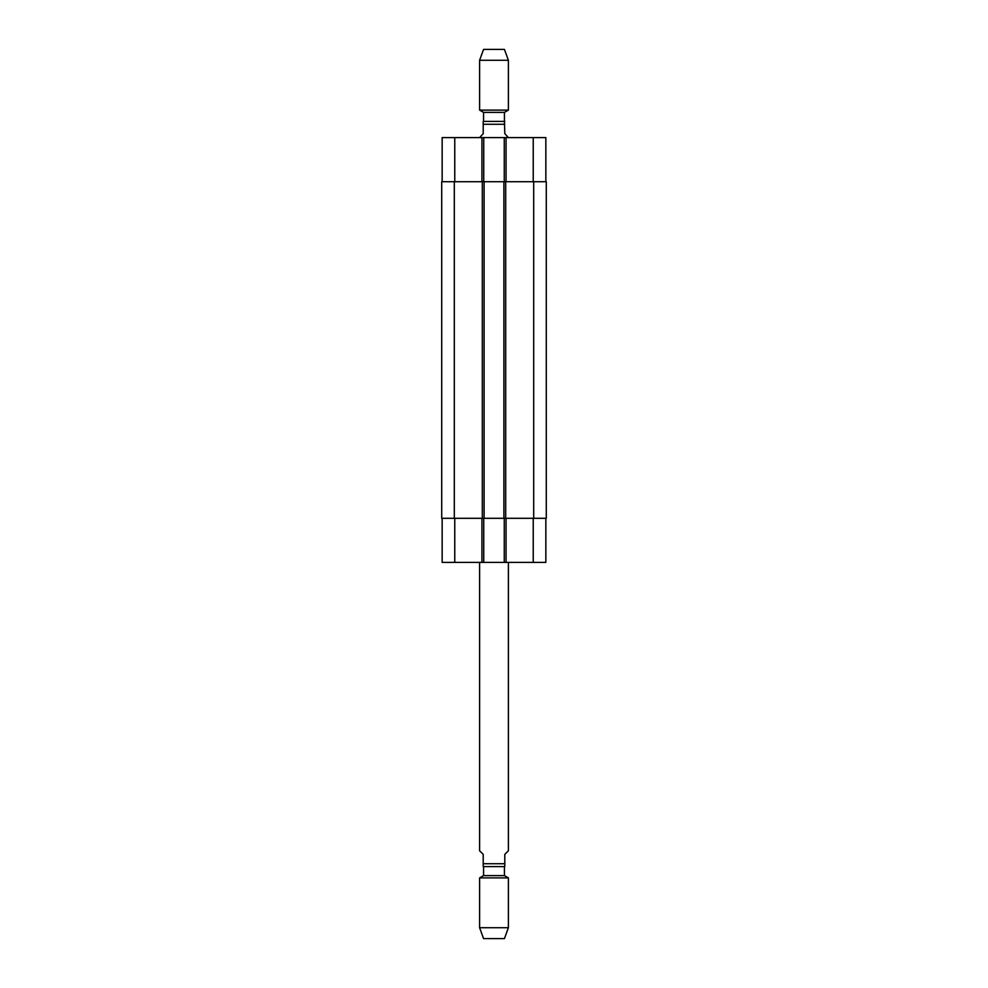 <?xml version="1.0" encoding="UTF-8"?>
<svg xmlns="http://www.w3.org/2000/svg" width="988" height="988" viewBox="0 0 988 988"><rect width="100%" height="100%" fill="white"/><g stroke="black" fill="none" stroke-linecap="round" stroke-linejoin="round"><path stroke-width="1.48" d="M479.6 562.394L479.6 850.754L483.206 854.361L483.206 866.6L504.794 866.6L504.794 854.361L508.4 850.754L508.4 562.394M504.436 866.6L504.436 875.603L483.564 875.603L479.6 877.887L479.6 927.72L508.4 927.72L508.4 877.887L479.6 877.887M504.436 875.603L508.4 877.887M508.4 927.72L504.436 938.6L483.564 938.6L479.6 927.72M508.4 137.604L504.794 133.639L504.436 121.401L504.436 112.397L508.4 110.113L508.4 60.28L479.6 60.28L479.6 110.113L508.4 110.113M504.794 121.401L483.206 121.401L483.206 133.639L479.6 137.604M504.436 112.397L483.564 112.397L483.564 121.401L504.436 121.401M483.564 112.397L479.6 110.113M479.6 60.28L483.564 49.4L504.436 49.4L508.4 60.28M442.155 518.305L442.155 562.394L545.845 562.394L545.845 518.305M442.155 181.706L442.155 137.604L545.845 137.604L545.845 181.706M483.737 181.706L483.737 137.604M504.263 181.706L504.263 137.604M505.695 181.706L441.71 181.706L441.71 518.305L546.29 518.305L546.29 181.706L505.695 181.706L505.695 518.305M483.737 518.305L483.737 562.394M504.263 518.305L504.263 562.394M503.905 181.706L503.905 518.305M484.095 181.706L484.095 518.305M441.71 181.706L441.71 518.305M504.794 863.722L483.206 863.722M483.206 124.278L504.794 124.278M454.764 181.706L454.764 137.604M481.934 181.706L481.934 137.604M506.066 181.706L506.066 137.604M533.236 181.706L533.236 137.604M454.764 518.305L454.764 562.394M481.934 518.305L481.934 562.394M506.066 518.305L506.066 562.394M533.236 518.305L533.236 562.394M533.693 181.706L533.693 518.305M482.305 181.706L482.305 518.305M454.307 181.706L454.307 518.305M483.564 866.6L483.564 875.603"/></g></svg>
